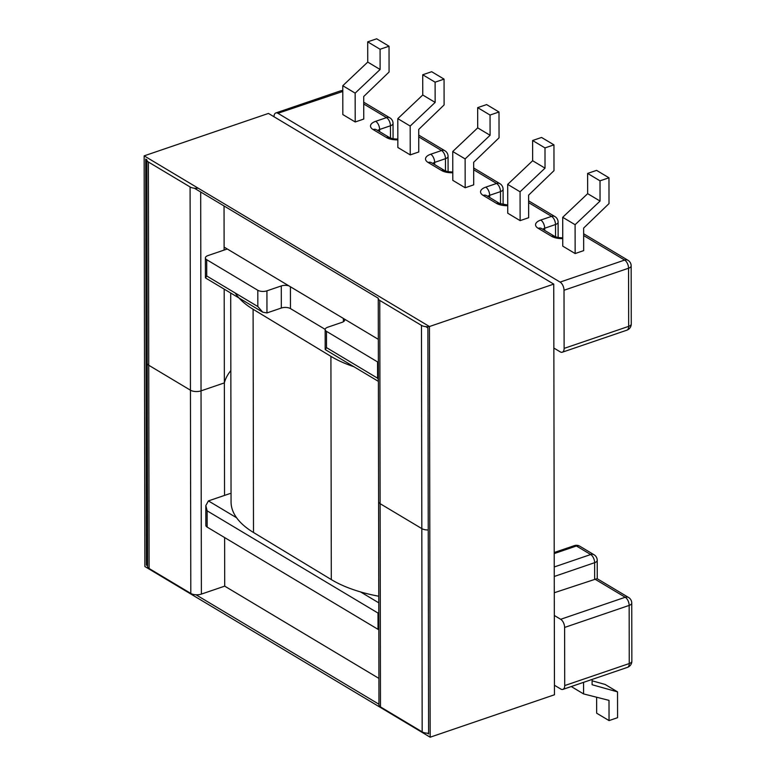 <?xml version="1.0" encoding="UTF-8"?>
<svg xmlns="http://www.w3.org/2000/svg" width="776" height="776" viewBox="0 0 776 776"><rect width="100%" height="100%" fill="white"/><g stroke="black" fill="none" stroke-linecap="round" stroke-linejoin="round"><path stroke-width="1.16" d="M274.015 116.769A6.518 3.492 71.2 0 1 275.839 112.947A6.518 3.492 71.2 0 1 277.924 113.296L560.088 282.095L624.632 260.067L583.649 235.555M532.608 140.514L532.646 160.739L507.688 184.387L507.737 213.216L520.124 220.626L528.66 217.716L528.611 195.154L553.986 170.671L553.948 144.86L541.561 137.459L532.608 140.514L544.995 147.915L553.948 144.86M587.626 173.426L587.665 193.661L562.707 217.299L562.755 246.137L575.142 253.548L583.678 250.629L583.639 228.076L609.014 203.593L608.966 177.782L596.579 170.371L587.626 173.426L600.013 180.837L608.966 177.782M477.667 107.641L477.696 127.875L452.738 151.514L452.796 180.352L465.173 187.763L473.709 184.843L473.67 162.291L499.046 137.808L498.997 111.996L486.62 104.585L477.667 107.641L490.044 115.052L498.997 111.996M435.103 82.178L435.142 102.413L410.184 126.051L410.232 154.89L418.768 151.98L418.73 129.417L444.105 104.935L444.056 79.123L435.103 82.178L422.716 74.768L431.669 71.712L444.056 79.123M410.232 154.89L397.845 147.479L397.797 118.641L422.755 95.002L422.716 74.768M363.75 119.058L355.214 121.977L342.827 114.567L342.779 85.729L367.737 62.09L367.698 41.855L376.651 38.8L389.038 46.211L389.077 72.022L363.711 96.505L363.75 119.058M554.753 685.431L560.805 689.049A6.518 3.492 -108.8 0 0 562.891 689.398A6.518 3.492 -108.8 0 0 564.715 685.577L629.249 663.548L629.152 605.416L564.608 627.444L564.715 685.577M288.885 285.849A6.518 2.939 -0.1 0 0 281.29 285.937L281.329 308.024A6.518 2.939 179.9 0 1 290.457 308.596L290.418 286.761M344.379 319.043A6.518 2.939 179.9 0 1 344.709 319.964A6.518 2.939 179.9 0 1 342.109 322.321L327.744 327.22A6.518 2.939 -0.1 0 0 325.154 329.577A6.518 2.939 -0.1 0 0 326.463 331.342L377.563 361.917A6.518 2.939 -0.1 0 0 378.358 362.314M257.797 290.272L257.826 306.549L262.686 312.156L266.963 312.932L266.925 290.835A6.518 2.939 179.9 0 1 257.797 290.272L206.697 259.698A6.518 2.939 179.9 0 1 205.388 257.933A6.518 2.939 179.9 0 1 207.987 255.576L227.281 248.989M266.925 290.835L281.29 285.937M378.824 629.734A6.518 2.939 179.9 0 1 378.028 629.336L377.999 613.059L207.134 510.841L205.824 505.583L208.414 500.908L229.939 493.565M205.824 505.583L205.853 525.352A6.518 2.939 -0.1 0 0 207.163 527.117L378.028 629.336M325.163 329.363L290.457 308.596M266.963 312.932L281.329 308.024M554.588 592.641L597.083 578.634L628.579 597.481A6.518 4.646 -59.1 0 0 625.223 597.258L594.649 578.964L594.629 562.687L554.559 576.364M564.016 290.253L564.123 348.395L628.667 326.366L628.56 268.224L564.016 290.253A6.518 3.492 -108.8 0 0 560.088 282.095M564.123 348.395A6.518 3.492 -108.8 0 1 562.309 352.217A6.518 3.492 -108.8 0 1 560.214 351.858L554.161 348.24M564.608 627.444A6.518 3.492 -108.8 0 0 560.679 619.287L625.223 597.258A6.518 3.492 71.2 0 1 629.152 605.416A6.518 2.939 -0.1 0 0 631.751 603.059L631.848 661.191A6.518 2.939 179.9 0 1 629.249 663.548A6.518 3.492 71.2 0 1 627.435 667.37L562.891 689.398M554.636 615.669L560.679 619.287M592.098 680.794L605.154 684.461L617.531 691.872L617.58 717.684L609.044 720.594L596.657 713.192L596.637 697.226M609.044 720.594L609.005 700.369L583.581 693.919L583.562 682.346M592.098 679.427L592.107 684.733L617.531 691.872M571.252 686.547L583.581 693.919M562.707 217.299L575.094 224.71L600.052 201.062L600.013 180.837M575.094 224.71L575.142 253.548M544.995 147.915L545.024 168.149L520.065 191.788L520.124 220.626M507.688 184.387L520.065 191.788M490.044 115.052L490.083 135.276L465.125 158.925L465.173 187.763M452.738 151.514L465.125 158.925M477.696 127.875L490.083 135.276M532.646 160.739L545.024 168.149M587.665 193.661L600.052 201.062M326.463 331.342L326.492 347.619L325.348 349.646L378.397 381.375M326.492 347.619L377.592 378.193L378.387 379.648M378.795 612.4L377.999 613.059M355.214 121.977L355.156 93.139L380.114 69.491L380.085 49.266L367.698 41.855M389.038 46.211L380.085 49.266M355.156 93.139L342.779 85.729M410.184 126.051L397.797 118.641M435.142 102.413L422.755 95.002M380.114 69.491L367.737 62.09M257.826 306.549L206.726 275.975L205.591 278.002L262.686 312.156M235.167 292.988A113.364 51.177 -0.1 0 0 253.102 309.265L330.915 356.349A113.364 51.177 -0.1 0 0 353.885 366.718M230.705 293.018L231.064 502.014A113.364 51.177 -0.1 0 0 253.5 532.501L331.303 579.585A113.364 51.177 -0.1 0 0 378.766 596.23M553.744 284.21L554.452 690.98M224.041 205.97L224.119 250.066M378.319 339.345L224.109 247.098M224.186 289.118L224.351 382.898A117.011 52.826 -0.1 0 1 230.841 370.579A117.011 52.826 -0.1 0 0 224.351 382.898L201.032 390.861A7.556 3.414 179.9 0 1 190.45 390.202L148.749 365.253A7.556 3.414 179.9 0 1 147.227 363.207A7.556 3.414 179.9 0 0 148.749 365.253L190.45 390.202L190.091 186.958L148.391 162.009L149.108 568.498L190.799 593.436A7.556 3.414 -0.1 0 0 201.382 594.096L201.032 390.861A7.556 3.414 179.9 0 1 190.45 390.202L190.799 593.436M190.091 186.958A7.556 3.414 -0.1 0 0 198.181 188.18M379.765 300.428A7.556 3.414 179.9 0 1 378.251 298.382L378.601 501.626A7.556 3.414 -0.1 0 0 380.124 503.673L421.824 528.611A7.556 3.414 -0.1 0 0 428.236 529.96A7.556 3.414 -0.1 0 1 421.824 528.611L380.124 503.673L379.765 300.428L421.465 325.377L421.824 528.611L422.173 731.855L380.473 706.917A7.556 3.414 179.9 0 1 378.96 704.86L378.601 501.626A7.556 3.414 -0.1 0 0 380.124 503.673L380.473 706.917M429.448 326.609A7.556 3.414 179.9 0 1 421.465 325.377M149.108 568.498A7.556 3.414 -0.1 0 1 147.585 566.451L146.877 159.963A7.556 3.414 -0.1 0 0 148.391 162.009M378.911 678.389L224.701 586.142L224.623 537.564M224.701 586.142L201.382 594.096M428.594 733.204A7.556 3.414 179.9 0 1 422.173 731.855M224.545 495.398L224.351 382.898L201.032 390.861L200.683 192.002M429.448 326.531L144.152 155.86L144.869 566.519L430.166 737.2L429.448 326.531L553.744 284.113L268.447 113.432L144.152 155.86M553.744 284.113L554.462 694.772L430.166 737.2M427.343 733.184L428.594 733.941L427.886 327.918L425.733 326.638M378.251 298.226L194.359 188.219M146.887 159.808L145.723 159.119L146.431 565.132L147.585 565.82M195.969 594.765L378.96 704.239M147.585 564.744L146.431 565.132M500.51 203.913L500.491 191.614L489.666 195.309A6.518 3.492 -108.8 0 0 485.737 187.152L496.562 183.456L473.69 169.769M452.777 172.757A13.027 5.878 179.9 0 1 441.466 170.448L428.139 162.475A13.027 5.878 179.9 0 1 430.719 154.23L441.544 150.534A6.518 4.646 -59.1 0 1 444.9 150.757L418.875 135.189A6.518 4.646 120.9 0 0 418.739 135.111A6.518 6.518 0 0 1 418.875 135.189M418.739 136.896L441.544 150.534A6.518 3.492 -108.8 0 1 445.472 158.692L445.492 171.001M397.836 139.845A13.027 5.878 179.9 0 1 386.448 137.527L373.12 129.553A13.027 5.878 179.9 0 1 375.691 121.318L386.516 117.622A6.518 4.646 -59.1 0 1 389.872 117.845L363.721 102.199M277.924 113.296L342.788 91.461M363.721 103.984L386.516 117.622A6.518 3.492 -108.8 0 1 390.444 125.78L390.474 138.079M551.513 236.273L538.185 228.309A6.518 4.646 120.9 0 1 541.541 228.532L554.869 236.496A6.518 4.646 120.9 0 0 551.513 236.273A13.027 5.878 -0.1 0 0 562.745 238.591M555.538 236.835L555.509 224.526L544.684 228.222A6.518 3.492 -108.8 0 0 540.756 220.064A13.027 5.878 -0.1 0 0 538.185 228.309M540.756 220.064L551.581 216.368L528.631 202.633M496.485 203.361L483.167 195.387A6.518 4.646 120.9 0 1 486.523 195.61L499.841 203.584A6.518 4.646 120.9 0 0 496.485 203.361A13.027 5.878 -0.1 0 0 507.717 205.679M485.737 187.152A13.027 5.878 -0.1 0 0 483.167 195.387M377.592 378.193L377.563 361.917M208.414 500.908L236.612 517.776M360.549 591.923L378.775 602.826M554.549 566.868L590.691 554.53L576.432 545.994L554.52 553.472M207.163 527.117L207.134 510.841M343.399 321.73L343.399 318.461M542.773 229.269A6.518 2.939 -0.1 0 1 544.684 228.222L544.694 230.414M487.745 196.347A6.518 2.939 179.9 0 1 489.666 195.309L489.666 197.492M597.219 560.33A6.518 6.518 0 0 0 594.047 554.753A6.518 4.646 -59.1 0 0 590.691 554.53A6.518 3.492 71.2 0 1 594.629 562.687A6.518 2.939 -0.1 0 0 597.219 560.33L597.258 578.741M579.788 546.217A6.518 6.518 0 0 0 574.337 545.644A6.518 3.492 -108.8 0 1 576.432 545.994A6.518 4.646 -59.1 0 1 579.788 546.217L594.047 554.753M473.894 168.111A6.518 4.646 120.9 0 0 473.68 167.994A6.518 6.518 0 0 1 473.894 168.111L499.919 183.679A6.518 4.646 120.9 0 0 496.562 183.456A6.518 3.492 -108.8 0 1 500.491 191.614A6.518 2.939 -0.1 0 0 503.09 189.257L503.11 204.66M528.631 200.868A6.518 4.646 -59.1 0 1 528.922 201.023L554.937 216.591A6.518 4.646 120.9 0 0 551.581 216.368A6.518 3.492 71.2 0 1 555.509 224.526A6.518 2.939 179.9 0 0 558.109 222.169A6.518 6.518 0 0 0 554.937 216.591M628.667 326.366A6.518 3.492 71.2 0 1 626.853 330.188A6.518 6.518 0 0 0 631.257 324.009A6.518 2.939 -0.1 0 1 628.667 326.366M631.16 265.867A6.518 6.518 0 0 0 627.988 260.29A6.518 4.646 -59.1 0 0 624.632 260.067A6.518 3.492 71.2 0 1 628.56 268.224A6.518 2.939 -0.1 0 0 631.16 265.867L631.257 324.009M583.94 233.945A6.518 6.518 0 0 0 583.649 233.78A6.518 4.646 -59.1 0 1 583.94 233.945L627.988 260.29M206.726 275.975L206.697 259.698M379.629 131.668L379.619 129.476L390.444 125.78A6.518 2.939 -0.1 0 0 393.044 123.423A6.518 6.518 0 0 0 389.872 117.845M434.647 164.58L434.647 162.388L445.472 158.692A6.518 2.939 -0.1 0 0 448.062 156.335A6.518 6.518 0 0 0 444.9 150.757M452.777 172.049L447.723 171.671L444.823 170.671A6.518 4.646 120.9 0 0 441.466 170.448M444.823 170.671L431.495 162.698A6.518 4.646 120.9 0 0 428.139 162.475M430.719 154.23A6.518 3.492 -108.8 0 1 434.647 162.388A6.518 2.939 -0.1 0 0 432.727 163.435M397.836 139.137L392.675 138.749L389.804 137.75A6.518 4.646 120.9 0 0 386.448 137.527M342.788 91.17A6.518 4.646 -59.1 0 0 342.468 91.267A6.518 3.492 -108.8 0 0 340.373 90.918L275.839 112.947M389.804 137.75L376.476 129.776A6.518 4.646 120.9 0 0 373.12 129.553M377.708 130.513A6.518 2.939 179.9 0 1 379.619 129.476A6.518 3.492 -108.8 0 0 375.691 121.318M331.303 579.585L330.915 356.349M253.5 532.501L253.102 309.265M631.751 603.059A6.518 6.518 0 0 0 628.579 597.481M627.435 667.37A6.518 6.518 0 0 0 631.848 661.191M574.337 545.644L554.52 552.405M503.09 189.257A6.518 6.518 0 0 0 499.919 183.679M499.841 203.584L507.717 204.971M562.309 352.217L626.853 330.188M558.109 222.169L558.138 237.572M562.745 237.892L557.769 237.504L554.869 236.496M325.154 329.577L325.183 349.355M448.091 171.739L448.062 156.335M342.788 90.579A6.518 6.518 0 0 0 340.373 90.918M393.073 138.826L393.044 123.423M205.427 277.701L205.388 257.933"/></g></svg>
